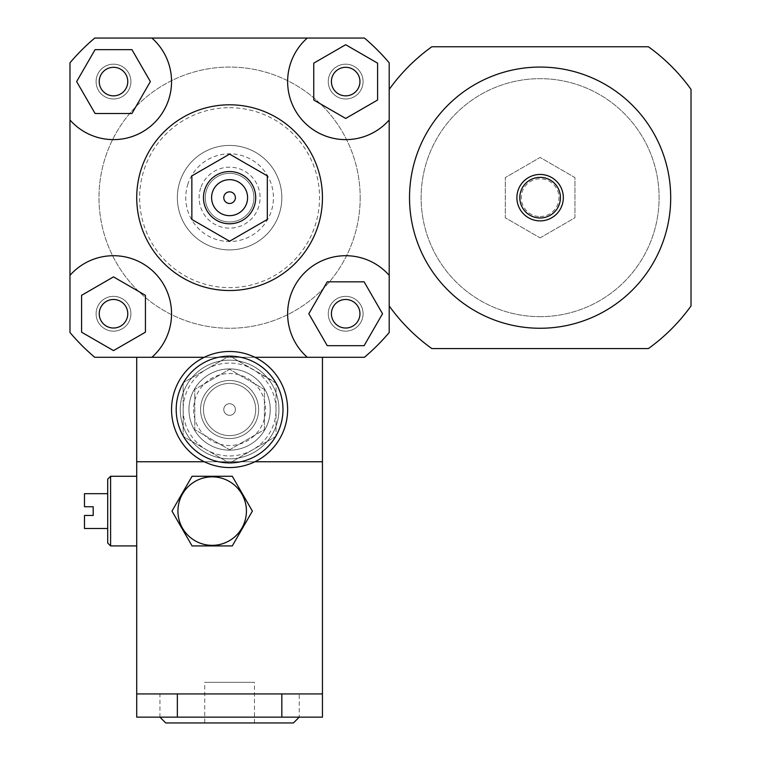 <?xml version="1.0" encoding="UTF-8"?>
<svg xmlns="http://www.w3.org/2000/svg" width="761" height="761" viewBox="0 0 761 761"><rect width="100%" height="100%" fill="white"/><g stroke="black" fill="none" stroke-linecap="round" stroke-linejoin="round"><path stroke-width="0.57" stroke-dasharray="3.81 2.85" d="M258.607 409.523A29.023 29.023 0 0 1 215.078 434.655A29.023 29.023 0 0 1 215.078 384.391A29.023 29.023 0 0 1 258.607 409.523A29.023 29.023 0 0 1 215.078 434.655A29.023 29.023 0 0 1 215.078 384.391A29.023 29.023 0 0 1 258.607 409.523M229.594 449.732L264.419 429.632L264.419 389.413L229.594 369.304L194.768 389.413L194.768 429.632L229.594 449.732L264.419 429.632L264.419 389.413L229.594 369.304L194.768 389.413L194.768 429.632L229.594 449.732M278.926 409.523A49.332 49.332 0 0 1 204.918 452.243A49.332 49.332 0 0 1 204.918 366.792A49.332 49.332 0 0 1 278.926 409.523A49.332 49.332 0 0 1 204.918 452.243A49.332 49.332 0 0 1 204.918 366.792A49.332 49.332 0 0 1 278.926 409.523M389.204 89.389L389.204 305.941A185.732 185.732 0 0 0 431.839 348.576L648.391 348.576A185.732 185.732 0 0 0 691.026 305.941L691.026 89.389A185.732 185.732 0 0 0 648.391 46.754L431.839 46.754A185.732 185.732 0 0 0 389.204 89.389L389.204 62.821A208.952 208.952 0 0 0 364.433 38.05A208.952 208.952 0 0 1 389.204 62.821A208.952 208.952 0 0 0 364.433 38.05L94.745 38.05A208.952 208.952 0 0 0 69.974 62.821A208.952 208.952 0 0 1 94.745 38.05A208.952 208.952 0 0 0 69.974 62.821L69.974 332.509A208.952 208.952 0 0 0 94.745 357.28A208.952 208.952 0 0 1 69.974 332.509A208.952 208.952 0 0 0 94.745 357.28L364.433 357.28L94.745 357.28L136.723 357.28L136.723 461.756L322.455 461.756L322.455 357.28L136.723 357.28L322.455 357.28L322.455 461.756L136.723 461.756L322.455 461.756L322.455 693.927L281.827 693.927L281.827 717.147L322.455 717.147L136.723 717.147L177.351 717.147L136.723 717.147L136.723 693.927L281.827 693.927M69.974 275.358A58.045 58.045 0 0 1 154.55 272.714A58.045 58.045 0 0 1 151.896 357.28L136.723 357.28L136.723 693.927M389.204 275.358A58.045 58.045 0 0 0 304.628 272.714A58.045 58.045 0 0 0 307.282 357.28L364.433 357.28A208.952 208.952 0 0 0 389.204 332.509A208.952 208.952 0 0 1 364.433 357.28A208.952 208.952 0 0 0 389.204 332.509L389.204 305.941M540.12 328.257A130.597 130.597 0 0 0 653.214 132.366A130.597 130.597 0 0 0 427.016 132.366A130.597 130.597 0 0 0 540.12 328.257A130.597 130.597 0 0 0 653.214 132.366A130.597 130.597 0 0 0 427.016 132.366A130.597 130.597 0 0 0 540.12 328.257A130.597 130.597 0 0 1 427.016 132.366A130.597 130.597 0 0 1 653.214 132.366A130.597 130.597 0 0 1 540.12 328.257M540.12 316.652A118.982 118.982 0 0 0 643.159 138.169A118.982 118.982 0 0 0 437.071 138.169A118.982 118.982 0 0 0 540.12 316.652A118.982 118.982 0 0 0 643.159 138.169A118.982 118.982 0 0 0 437.071 138.169A118.982 118.982 0 0 0 540.12 316.652M540.12 220.88A23.22 23.22 0 0 0 560.22 186.055A23.22 23.22 0 0 0 520.01 186.055A23.22 23.22 0 0 0 540.12 220.88A23.22 23.22 0 0 0 560.22 186.055A23.22 23.22 0 0 0 520.01 186.055A23.22 23.22 0 0 0 540.12 220.88A23.22 23.22 0 0 0 560.22 186.055A23.22 23.22 0 0 0 520.01 186.055A23.22 23.22 0 0 0 540.12 220.88M540.12 216.533A18.863 18.863 0 0 0 556.453 188.233A18.863 18.863 0 0 0 523.777 188.233A18.863 18.863 0 0 0 540.12 216.533M540.12 237.879L574.945 217.77L574.945 177.56L540.12 157.451L505.294 177.56L505.294 217.77L540.12 237.879L574.945 217.77L574.945 177.56L540.12 157.451L505.294 177.56L505.294 217.77L540.12 237.879M113.503 95.848A14.269 14.269 0 0 0 125.86 74.445A14.269 14.269 0 0 0 101.146 74.445A14.269 14.269 0 0 0 113.503 95.848M331.406 81.579A14.269 14.269 0 0 0 352.809 93.936A14.269 14.269 0 0 0 352.809 69.222A14.269 14.269 0 0 0 331.406 81.579M345.675 299.482A14.269 14.269 0 0 0 333.318 320.885A14.269 14.269 0 0 0 358.031 320.885A14.269 14.269 0 0 0 345.675 299.482M131.938 49.655L150.364 81.579L131.938 113.503L95.077 113.503L76.642 81.579L95.077 49.655L131.938 49.655M377.599 100.014L345.675 118.44L313.751 100.014L313.751 63.153L345.675 44.718L377.599 63.153L377.599 100.014M327.24 345.675L308.814 313.751L327.24 281.827L364.11 281.827L382.536 313.751L364.11 345.675L327.24 345.675M127.772 313.751A14.269 14.269 0 0 0 106.369 301.394A14.269 14.269 0 0 0 106.369 326.108A14.269 14.269 0 0 0 127.772 313.751M81.579 295.325L113.503 276.89L145.427 295.325L145.427 332.186L113.503 350.612L81.579 332.186L81.579 295.325M69.974 119.972A58.045 58.045 0 0 0 154.55 122.626A58.045 58.045 0 0 0 151.896 38.05M307.282 38.05A58.045 58.045 0 0 0 304.628 122.626A58.045 58.045 0 0 0 389.204 119.972M254.887 357.28L204.29 357.28M136.723 197.67A92.871 92.871 0 0 1 276.024 117.242A92.871 92.871 0 0 1 276.024 278.088A92.871 92.871 0 0 1 136.723 197.67M113.503 299.482A14.269 14.269 0 0 0 101.146 320.885A14.269 14.269 0 0 0 125.86 320.885A14.269 14.269 0 0 0 113.503 299.482A14.269 14.269 0 0 1 125.86 320.885A14.269 14.269 0 0 1 101.146 320.885A14.269 14.269 0 0 1 113.503 299.482M127.772 81.579A14.269 14.269 0 0 0 106.369 69.222A14.269 14.269 0 0 0 106.369 93.936A14.269 14.269 0 0 0 127.772 81.579A14.269 14.269 0 0 1 106.369 93.936A14.269 14.269 0 0 1 106.369 69.222A14.269 14.269 0 0 1 127.772 81.579M345.675 95.848A14.269 14.269 0 0 0 358.031 74.445A14.269 14.269 0 0 0 333.318 74.445A14.269 14.269 0 0 0 345.675 95.848A14.269 14.269 0 0 1 333.318 74.445A14.269 14.269 0 0 1 358.031 74.445A14.269 14.269 0 0 1 345.675 95.848M331.406 313.751A14.269 14.269 0 0 0 352.809 326.108A14.269 14.269 0 0 0 352.809 301.394A14.269 14.269 0 0 0 331.406 313.751A14.269 14.269 0 0 1 352.809 301.394A14.269 14.269 0 0 1 352.809 326.108A14.269 14.269 0 0 1 331.406 313.751M389.204 62.821L389.204 332.509L389.204 62.821M130.921 313.751A17.417 17.417 0 0 1 104.799 328.828A17.417 17.417 0 0 1 104.799 298.673A17.417 17.417 0 0 1 130.921 313.751A17.417 17.417 0 0 1 104.799 328.828A17.417 17.417 0 0 1 104.799 298.673A17.417 17.417 0 0 1 130.921 313.751M363.083 81.579A17.417 17.417 0 0 1 336.971 96.666A17.417 17.417 0 0 1 336.971 66.502A17.417 17.417 0 0 1 363.083 81.579A17.417 17.417 0 0 1 336.971 96.666A17.417 17.417 0 0 1 336.971 66.502A17.417 17.417 0 0 1 363.083 81.579M130.921 81.579A17.417 17.417 0 0 1 104.799 96.666A17.417 17.417 0 0 1 104.799 66.502A17.417 17.417 0 0 1 130.921 81.579A17.417 17.417 0 0 1 104.799 96.666A17.417 17.417 0 0 1 104.799 66.502A17.417 17.417 0 0 1 130.921 81.579M363.083 313.751A17.417 17.417 0 0 1 336.971 328.828A17.417 17.417 0 0 1 336.971 298.673A17.417 17.417 0 0 1 363.083 313.751A17.417 17.417 0 0 1 336.971 328.828A17.417 17.417 0 0 1 336.971 298.673A17.417 17.417 0 0 1 363.083 313.751M360.181 197.67A130.597 130.597 0 0 1 164.29 310.764A130.597 130.597 0 0 1 164.29 84.566A130.597 130.597 0 0 1 360.181 197.67A130.597 130.597 0 0 1 164.29 310.764A130.597 130.597 0 0 1 164.29 84.566A130.597 130.597 0 0 1 360.181 197.67M229.594 104.799A92.871 92.871 0 0 1 310.012 244.1A92.871 92.871 0 0 1 149.166 244.1A92.871 92.871 0 0 1 229.594 104.799A92.871 92.871 0 0 0 149.166 244.1A92.871 92.871 0 0 0 310.012 244.1A92.871 92.871 0 0 0 229.594 104.799M229.594 107.701A89.969 89.969 0 0 1 307.501 242.645A89.969 89.969 0 0 1 151.677 242.645A89.969 89.969 0 0 1 229.594 107.701M229.594 145.427A52.243 52.243 0 0 1 274.826 223.782A52.243 52.243 0 0 1 184.352 223.782A52.243 52.243 0 0 1 229.594 145.427A52.243 52.243 0 0 1 274.826 223.782A52.243 52.243 0 0 1 184.352 223.782A52.243 52.243 0 0 1 229.594 145.427M252.623 205.441A24.304 24.304 0 0 1 221.822 220.7A24.304 24.304 0 0 1 206.554 189.898A24.304 24.304 0 0 1 237.356 174.63A24.304 24.304 0 0 1 252.623 205.441M200.714 187.929A30.469 30.469 0 0 0 235.587 227.539A30.469 30.469 0 0 0 252.462 177.532A30.469 30.469 0 0 0 200.714 187.929M206.554 189.898A24.304 24.304 0 0 1 247.839 181.603A24.304 24.304 0 0 1 234.378 221.499A24.304 24.304 0 0 1 206.554 189.898M188.034 183.648A43.862 43.862 0 0 0 238.231 240.666A43.862 43.862 0 0 0 262.507 168.685A43.862 43.862 0 0 0 188.034 183.648M180.091 180.966A52.243 52.243 0 0 0 239.877 248.885A52.243 52.243 0 0 0 268.804 163.149A52.243 52.243 0 0 0 180.091 180.966A52.243 52.243 0 0 0 239.877 248.885A52.243 52.243 0 0 0 268.804 163.149A52.243 52.243 0 0 0 180.091 180.966M223.782 409.523A5.803 5.803 0 0 0 232.495 414.545A5.803 5.803 0 0 0 232.495 404.491A5.803 5.803 0 0 0 223.782 409.523A5.803 5.803 0 0 1 232.495 404.491A5.803 5.803 0 0 1 232.495 414.545A5.803 5.803 0 0 1 223.782 409.523M176.191 409.523A53.403 53.403 0 0 1 256.286 363.273A53.403 53.403 0 0 1 256.286 455.763A53.403 53.403 0 0 1 176.191 409.523A53.403 53.403 0 0 0 256.286 455.763A53.403 53.403 0 0 0 256.286 363.273A53.403 53.403 0 0 0 176.191 409.523M171.548 409.523A58.045 58.045 0 0 1 244.414 353.399A58.045 58.045 0 0 1 280.058 438.184A58.045 58.045 0 0 1 171.548 409.523A58.045 58.045 0 0 1 258.607 359.259A58.045 58.045 0 0 1 258.607 459.787A58.045 58.045 0 0 1 171.548 409.523M203.472 409.523A26.121 26.121 0 0 1 242.645 386.902A26.121 26.121 0 0 1 242.645 432.143A26.121 26.121 0 0 1 203.472 409.523A26.121 26.121 0 0 1 242.645 386.902A26.121 26.121 0 0 1 242.645 432.143A26.121 26.121 0 0 1 203.472 409.523M276.024 435.891A53.403 53.403 0 0 0 276.024 383.154L276.024 436.329L229.594 463.135L183.154 436.329L183.154 382.716L229.594 355.901L276.024 383.154M275.644 382.498A53.403 53.403 0 0 0 229.974 356.119M229.213 356.119A53.403 53.403 0 0 0 183.534 382.498M183.154 383.154A53.403 53.403 0 0 0 183.154 435.891M183.534 436.548A53.403 53.403 0 0 0 229.213 462.916M229.974 462.916A53.403 53.403 0 0 0 275.644 436.548M188.956 409.523A40.628 40.628 0 0 1 249.903 374.336A40.628 40.628 0 0 1 249.903 444.709A40.628 40.628 0 0 1 188.956 409.523A40.628 40.628 0 0 1 249.903 374.336A40.628 40.628 0 0 1 249.903 444.709A40.628 40.628 0 0 1 188.956 409.523A40.628 40.628 0 0 1 249.903 374.336A40.628 40.628 0 0 1 249.903 444.709A40.628 40.628 0 0 1 188.956 409.523M193.608 409.523A35.986 35.986 0 0 0 247.582 440.686A35.986 35.986 0 0 0 247.582 378.36A35.986 35.986 0 0 0 193.608 409.523M276.024 436.329L229.594 463.135L183.154 436.329L183.154 382.716L229.594 355.901L276.024 382.716L276.024 436.329M84.481 528.505L84.481 515.444L93.194 515.444L93.194 506.74L84.481 506.74L84.481 493.68M110.602 476.272L110.602 545.922M136.723 511.097L136.723 545.922L136.723 511.097M107.701 479.173L107.701 543.021M107.701 511.097L107.701 493.68L107.701 511.097M299.244 693.927L159.943 693.927L299.244 693.927L299.244 717.147M322.455 693.927L322.455 717.147L281.827 717.147M204.728 722.95L254.45 722.95L204.728 722.95L204.728 682.322L254.45 682.322L204.728 682.322M293.432 722.95L165.746 722.95M254.887 461.756L204.29 461.756L254.887 461.756M235.396 409.523A5.803 5.803 0 0 1 226.692 414.545A5.803 5.803 0 0 1 226.692 404.491A5.803 5.803 0 0 1 235.396 409.523A5.803 5.803 0 0 0 226.692 404.491A5.803 5.803 0 0 0 226.692 414.545A5.803 5.803 0 0 0 235.396 409.523M180.252 409.523A49.332 49.332 0 0 0 254.26 452.243A49.332 49.332 0 0 0 254.26 366.792A49.332 49.332 0 0 0 180.252 409.523A49.332 49.332 0 0 0 254.26 452.243A49.332 49.332 0 0 0 254.26 366.792A49.332 49.332 0 0 0 180.252 409.523A49.332 49.332 0 0 1 254.26 366.792A49.332 49.332 0 0 1 254.26 452.243A49.332 49.332 0 0 1 180.252 409.523M183.154 409.523A46.431 46.431 0 0 0 252.804 449.732A46.431 46.431 0 0 0 252.804 369.304A46.431 46.431 0 0 0 183.154 409.523M151.896 357.28L307.282 357.28M322.455 357.28L322.455 461.756L136.723 461.756L136.723 357.28M177.351 693.927L177.351 717.147M254.45 722.95L254.45 682.322M159.943 717.147L159.943 693.927"/><path stroke-width="1.14" d="M540.12 328.257A130.597 130.597 0 0 0 653.214 132.366A130.597 130.597 0 0 0 427.016 132.366A130.597 130.597 0 0 0 540.12 328.257M540.12 220.88A23.22 23.22 0 0 0 560.22 186.055A23.22 23.22 0 0 0 520.01 186.055A23.22 23.22 0 0 0 540.12 220.88M540.12 217.979A20.319 20.319 0 0 0 557.708 187.51A20.319 20.319 0 0 0 522.522 187.51A20.319 20.319 0 0 0 540.12 217.979M389.204 305.941A185.732 185.732 0 0 0 431.839 348.576L648.391 348.576A185.732 185.732 0 0 0 691.026 305.941L691.026 89.389A185.732 185.732 0 0 0 648.391 46.754L431.839 46.754A185.732 185.732 0 0 0 389.204 89.389M113.503 95.848A14.269 14.269 0 0 1 101.146 74.445A14.269 14.269 0 0 1 125.86 74.445A14.269 14.269 0 0 1 113.503 95.848M331.406 81.579A14.269 14.269 0 0 1 352.809 69.222A14.269 14.269 0 0 1 352.809 93.936A14.269 14.269 0 0 1 331.406 81.579M345.675 299.482A14.269 14.269 0 0 1 358.031 320.885A14.269 14.269 0 0 1 333.318 320.885A14.269 14.269 0 0 1 345.675 299.482M131.938 49.655L150.364 81.579L131.938 113.503L95.077 113.503L76.642 81.579L95.077 49.655L131.938 49.655M377.599 100.014L345.675 118.44L313.751 100.014L313.751 63.153L345.675 44.718L377.599 63.153L377.599 100.014M327.24 345.675L308.814 313.751L327.24 281.827L364.11 281.827L382.536 313.751L364.11 345.675L327.24 345.675M127.772 313.751A14.269 14.269 0 0 1 106.369 326.108A14.269 14.269 0 0 1 106.369 301.394A14.269 14.269 0 0 1 127.772 313.751M81.579 295.325L113.503 276.89L145.427 295.325L145.427 332.186L113.503 350.612L81.579 332.186L81.579 295.325M69.974 62.821A208.952 208.952 0 0 1 94.745 38.05L151.896 38.05A58.045 58.045 0 0 1 154.55 122.626A58.045 58.045 0 0 1 69.974 119.972L69.974 62.821M389.204 119.972A58.045 58.045 0 0 1 304.628 122.626A58.045 58.045 0 0 1 307.282 38.05L364.433 38.05A208.952 208.952 0 0 1 389.204 62.821L389.204 332.509A208.952 208.952 0 0 1 364.433 357.28L322.455 357.28L322.455 717.147L136.723 717.147L136.723 693.927L322.455 693.927M254.887 357.28L307.282 357.28A58.045 58.045 0 0 1 304.628 272.714A58.045 58.045 0 0 1 389.204 275.358M136.723 693.927L136.723 461.756L204.29 461.756L136.723 461.756L136.723 357.28L94.745 357.28A208.952 208.952 0 0 1 69.974 332.509L69.974 119.972M151.896 38.05L307.282 38.05M204.29 357.28L151.896 357.28A58.045 58.045 0 0 0 154.55 272.714A58.045 58.045 0 0 0 69.974 275.358M191.858 175.886L191.858 219.444L229.594 241.227L267.32 219.444L267.32 175.886L229.594 154.103L191.858 175.886L191.858 219.444L229.594 241.227L267.32 219.444L267.32 175.886L229.594 154.103L191.858 175.886M223.782 197.67A5.803 5.803 0 0 1 232.495 192.638A5.803 5.803 0 0 1 232.495 202.692A5.803 5.803 0 0 1 223.782 197.67A5.803 5.803 0 0 1 232.495 192.638A5.803 5.803 0 0 1 232.495 202.692A5.803 5.803 0 0 1 223.782 197.67M211.596 197.67A17.998 17.998 0 0 1 238.593 182.079A17.998 17.998 0 0 1 238.593 213.251A17.998 17.998 0 0 1 211.596 197.67M203.472 197.67A26.121 26.121 0 0 1 242.645 175.049A26.121 26.121 0 0 1 242.645 220.29A26.121 26.121 0 0 1 203.472 197.67M136.723 197.67A92.871 92.871 0 0 1 276.024 117.242A92.871 92.871 0 0 1 276.024 278.088A92.871 92.871 0 0 1 136.723 197.67M171.548 409.523A58.045 58.045 0 0 0 258.607 459.787A58.045 58.045 0 0 0 258.607 359.259A58.045 58.045 0 0 0 171.548 409.523A58.045 58.045 0 0 0 258.607 459.787A58.045 58.045 0 0 0 258.607 359.259A58.045 58.045 0 0 0 171.548 409.523M176.191 409.523A53.403 53.403 0 0 1 256.286 363.273A53.403 53.403 0 0 1 256.286 455.763A53.403 53.403 0 0 1 176.191 409.523M192.067 545.922L171.967 511.097L192.067 476.272L232.286 476.272L252.386 511.097L232.286 545.922L192.067 545.922L171.967 511.097L192.067 476.272L232.286 476.272L252.386 511.097L232.286 545.922L192.067 545.922M246.421 511.097A34.245 34.245 0 0 0 195.054 481.437A34.245 34.245 0 0 0 195.054 540.757A34.245 34.245 0 0 0 246.421 511.097M107.701 493.68L84.481 493.68L84.481 506.74L93.194 506.74L93.194 515.444L84.481 515.444L84.481 528.505L107.701 528.505M136.723 545.922L110.602 545.922L110.602 476.272L136.723 476.272M110.602 545.922L107.701 543.021L107.701 479.173L110.602 476.272M159.943 717.147L165.746 722.95L293.432 722.95L299.244 717.147M322.455 461.756L254.887 461.756L322.455 461.756M136.723 357.28L151.896 357.28M307.282 357.28L322.455 357.28M177.351 717.147L177.351 693.927M281.827 693.927L281.827 717.147"/></g></svg>
